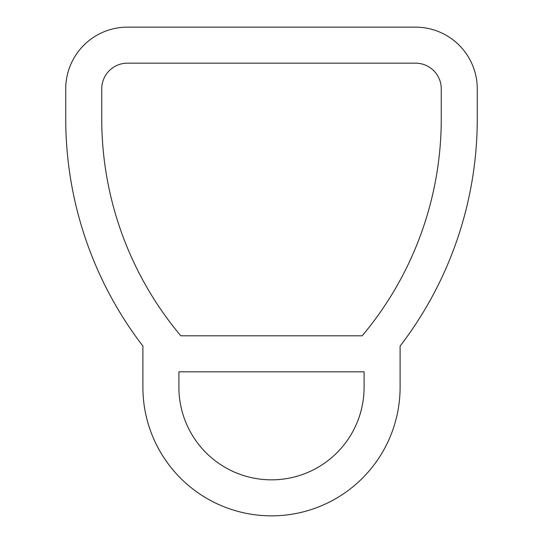 <?xml version="1.0" encoding="UTF-8"?>
<svg xmlns="http://www.w3.org/2000/svg" width="543" height="543" viewBox="0 0 543 543"><rect width="100%" height="100%" fill="white"/><g stroke="black" fill="none" stroke-linecap="round" stroke-linejoin="round"><path stroke-width="0.41" stroke-dasharray="2.71 2.04" d="M65.73 118.774A373.367 373.367 0 0 0 142.897 346.081L142.897 387.247A128.603 128.603 0 0 0 271.5 515.85A128.603 128.603 0 0 0 400.103 387.247L400.103 346.081A373.367 373.367 0 0 0 477.27 118.774L477.27 88.882A61.732 61.732 0 0 0 415.538 27.15L127.462 27.15A61.732 61.732 0 0 0 65.73 88.882L65.73 118.774M178.905 387.247A92.595 92.595 0 0 0 271.5 479.842A92.595 92.595 0 0 0 364.095 387.247L364.095 371.812L178.905 371.812L178.905 387.247M362.181 335.805L180.819 335.805A337.359 337.359 0 0 1 101.738 118.774L101.738 88.882A25.718 25.718 0 0 1 127.462 63.158L415.538 63.158A25.718 25.718 0 0 1 441.262 88.882L441.262 118.774A337.359 337.359 0 0 1 362.181 335.805"/><path stroke-width="0.81" d="M142.897 346.081L142.897 387.247A128.603 128.603 0 0 0 271.5 515.85A128.603 128.603 0 0 0 400.103 387.247L400.103 346.081A373.367 373.367 0 0 0 477.27 118.774L477.27 88.882A61.732 61.732 0 0 0 415.538 27.15L127.462 27.15A61.732 61.732 0 0 0 65.73 88.882L65.73 118.774A373.367 373.367 0 0 0 142.897 346.081M178.905 387.247A92.595 92.595 0 0 0 271.5 479.842A92.595 92.595 0 0 0 364.095 387.247L364.095 371.812L178.905 371.812L178.905 387.247M362.181 335.805L180.819 335.805A337.359 337.359 0 0 1 101.738 118.774L101.738 88.882A25.718 25.718 0 0 1 127.462 63.158L415.538 63.158A25.718 25.718 0 0 1 441.262 88.882L441.262 118.774A337.359 337.359 0 0 1 362.181 335.805"/></g></svg>
